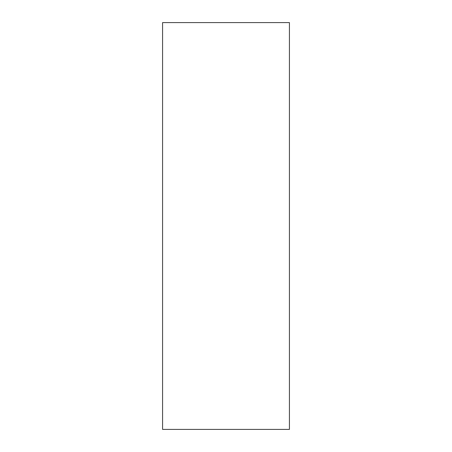 <?xml version="1.0" encoding="UTF-8"?>
<svg xmlns="http://www.w3.org/2000/svg" width="452" height="452" viewBox="0 0 452 452"><rect width="100%" height="100%" fill="white"/><g stroke="black" fill="none" stroke-linecap="round" stroke-linejoin="round"><path stroke-width="0.68" d="M289.421 429.4L289.421 22.6L162.579 22.6L162.579 429.4L289.421 429.4"/></g></svg>
